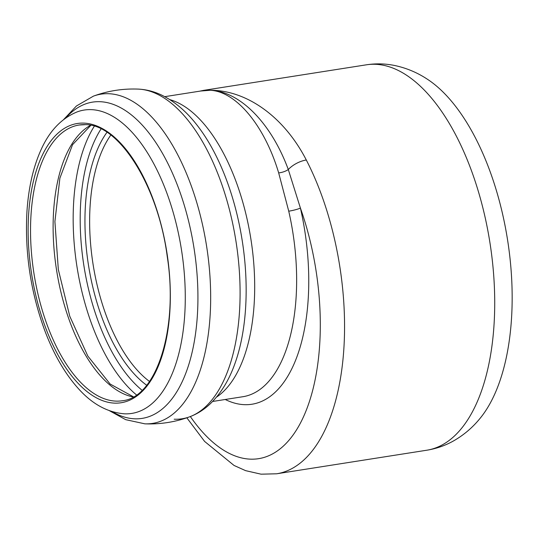 <?xml version="1.0" encoding="UTF-8"?>
<svg xmlns="http://www.w3.org/2000/svg" width="539" height="539" viewBox="0 0 539 539"><rect width="100%" height="100%" fill="white"/><g stroke="black" fill="none" stroke-linecap="round" stroke-linejoin="round"><path stroke-width="0.81" d="M225.235 399.493A163.135 79.051 -98.9 0 0 300.412 208.081L288.298 169.529C270.41 121.019 238.366 90.902 210.102 90.289C235.422 91.179 264.238 124.603 278.67 172.884L288.742 211.187A154.269 74.753 81.1 0 1 242.968 396.704L212.602 401.474M164.745 96.663L202.327 90.768L210.102 90.289L200.717 91.017M190.348 416.546A177.324 85.923 81.1 0 0 300.358 423.203A177.324 85.923 81.1 0 0 300.412 208.081A8.867 1.098 -12.9 0 1 288.742 211.187M186.824 417.806L204.598 441.421L234.041 465.453L245.622 470.655L261.071 474.179L276.669 473.788A195.057 94.514 -98.9 0 0 343.127 357.923A195.057 94.514 -98.9 0 0 306.3 160.002C283.339 115.386 245.285 89.993 210.102 90.289L203.419 90.397M509.995 258.201A187.067 90.646 81.1 0 1 480.283 418.102C472.764 427.42 463.843 435.034 453.515 440.929C445.194 445.598 436.3 448.691 426.841 450.213A195.057 94.514 81.1 0 0 492.464 261.745A195.057 94.514 81.1 0 0 366.338 64.821C375.811 63.366 385.223 63.589 394.575 65.482C406.211 67.934 417.038 72.442 427.05 79.011A187.067 90.646 81.1 0 1 509.995 258.201M306.3 160.002A17.733 8.772 152.7 0 0 288.298 169.529A8.867 3.369 162.9 0 1 278.67 172.884M216.51 397.115A154.269 74.753 -98.9 0 0 250.925 239.296A154.269 74.753 -98.9 0 0 169.812 99.621M174.191 419.207A166.632 80.742 -98.9 0 0 189.674 416.802C197.469 413.864 204.483 409.384 210.702 403.361C220.929 393.308 228.927 380.278 234.687 364.256A160.582 77.811 -98.9 0 0 197.18 125.324C186.784 111.842 175.182 101.884 162.367 95.45C154.639 91.643 146.642 89.528 138.368 89.11L138.227 89.103C122.831 88.49 107.901 90.835 93.429 96.137L76.43 105.994L63.743 119.436M144.769 423.829A166.632 80.742 -98.9 0 0 144.876 423.836C160.272 424.442 175.202 422.098 189.674 416.802A166.632 80.742 -98.9 0 0 236.042 241.742A166.632 80.742 -98.9 0 0 138.334 89.103A166.632 80.742 -98.9 0 0 138.227 89.103M109.478 410.745L125.668 419.659L144.876 423.836A166.632 80.742 -98.9 0 0 208.734 262.284A166.632 80.742 -98.9 0 0 108.912 93.725A166.632 80.742 -98.9 0 0 93.429 96.137M112.085 411.621A160.076 77.569 -98.9 0 0 197.712 285.933A160.076 77.569 -98.9 0 0 100.166 101.703A160.076 77.569 -98.9 0 0 65.96 117.805M91.509 109.646A153.541 74.402 -98.9 0 0 77.003 111.957C61.129 118.513 48.975 131.503 40.533 150.913C33 168.074 28.473 188.3 26.95 211.591C24.679 252.616 30.716 292.522 45.054 331.317C53.86 354.426 64.808 373.338 77.892 388.067C91.839 403.859 107.335 412.436 124.388 413.811A153.541 74.402 -98.9 0 0 183.523 265.228A153.541 74.402 -98.9 0 0 91.509 109.646M84.003 123.128A141.326 68.48 -98.9 0 0 46.65 330.454A141.326 68.48 -98.9 0 0 166.975 335.763A141.326 68.48 -98.9 0 0 84.003 123.128M85.728 124.644A139.554 67.624 -98.9 0 0 79.098 125.008A139.554 67.624 -98.9 0 0 33.937 273.361A139.554 67.624 -98.9 0 0 122.387 400.74C156.276 397.661 178.631 329.255 167.252 256.584C158.102 185.739 119.011 124.206 85.458 124.657L79.098 125.008M90.592 125.284A139.554 67.624 -98.9 0 0 56.521 269.817A139.554 67.624 -98.9 0 0 133.241 396.96M94.312 126.214A155.333 75.271 -98.9 0 0 76.962 266.61A155.333 75.271 -98.9 0 0 136.495 394.932M101.062 128.902A150.475 72.913 -98.9 0 0 83.868 265.525A150.475 72.913 -98.9 0 0 142.101 390.303M106.978 132.304A142.256 68.931 -98.9 0 0 88.423 264.811A142.256 68.931 -98.9 0 0 146.689 385.25M110.832 135.046A139.022 67.362 -98.9 0 0 93.031 264.083A139.022 67.362 -98.9 0 0 149.512 381.457M203.425 90.397L199.673 91.185M276.669 473.788L426.841 450.213M203.493 90.384L366.338 64.821M90.842 125.331L72.549 144.681L59.89 178.146L54.904 221.563L58.327 269.534L69.767 316.245L87.817 356.043L110.124 384.024L133.463 396.832"/></g></svg>
